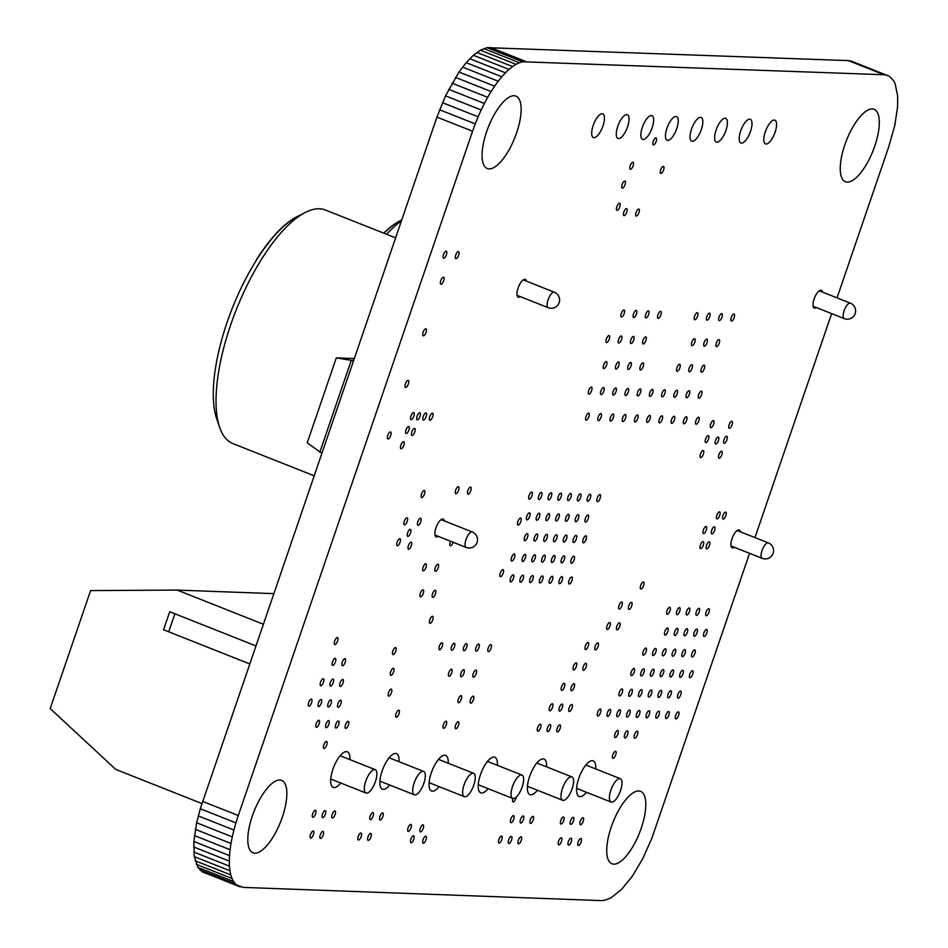 <?xml version="1.0" encoding="UTF-8"?>
<svg xmlns="http://www.w3.org/2000/svg" width="948" height="948" viewBox="0 0 948 948"><rect width="100%" height="100%" fill="white"/><g stroke="black" fill="none" stroke-linecap="round" stroke-linejoin="round"><path stroke-width="1.42" d="M749.56 553.348L651.869 838.233L642.756 858.663L632.482 875.976L621.698 889.307L611.069 897.803L604.397 900.351L601.257 900.6L243.091 887.387L204.567 872.788L201.995 871.639L197.895 867.384L194.316 856.648L193.878 841.48L196.639 822.769L200.277 808.763L436.933 117.114L445.513 95.843L458.986 72.024L466.167 62.651L473.36 55.28L480.399 50.197L487.071 47.649L848.377 60.613L851.28 61.075L889.473 76.361L893.573 80.616L895.113 83.649L897.661 95.961L897.602 106.52L894.841 125.231L888.821 146.596L837.037 297.862M240.2 886.925L201.995 871.639M237.64 885.764L235.412 883.951L199.779 869.814M235.412 883.951L233.528 881.51L197.895 867.384M233.528 881.51L231.987 878.476L196.355 864.351M231.987 878.476L230.802 874.885L195.158 860.76M230.802 874.885L229.949 870.774L194.316 856.648M229.949 870.774L229.452 866.164L193.819 852.039M229.452 866.164L229.298 861.104L193.665 846.967M229.298 861.104L229.511 855.606L193.878 841.48M229.511 855.606L230.068 849.716L194.435 835.591M230.068 849.716L230.992 843.471L195.359 829.346M230.992 843.471L232.272 836.894L196.639 822.769M232.272 836.894L233.907 830.021L198.274 815.896M233.907 830.021L235.91 822.888L200.277 808.763M235.91 822.888L238.292 815.529L202.647 801.404M831.645 313.61L754.952 537.587M238.292 815.529L472.566 131.239L436.933 117.114M472.566 131.239L475.232 123.892L439.599 109.767M475.232 123.892L478.1 116.794L442.467 102.668M478.1 116.794L481.146 109.968L445.513 95.843M481.146 109.968L484.345 103.462L448.712 89.337M484.345 103.462L487.675 97.312L452.042 83.187M487.675 97.312L491.111 91.529L455.478 77.404M491.111 91.529L494.631 86.161L458.986 72.024M494.631 86.161L498.198 81.232L462.565 67.107M498.198 81.232L501.8 76.776L466.167 62.651M501.8 76.776L505.403 72.818L469.77 58.693M505.403 72.818L508.993 69.405L473.36 55.28M508.993 69.405L512.548 66.561L476.915 52.436M512.548 66.561L516.032 64.322L480.399 50.197M516.032 64.322L519.421 62.722L483.788 48.585M519.421 62.722L522.704 61.774L487.071 47.649M522.704 61.774L884.01 74.738L848.377 60.613M884.01 74.738L886.913 75.212M525.844 61.525L490.211 47.4M548.477 496.278A3.768 1.386 -68.4 0 1 551.309 492.818A3.768 1.386 -68.4 0 1 551.38 496.385A3.768 1.386 -68.4 0 1 548.537 499.833A3.768 1.386 -68.4 0 1 548.477 496.278M529.067 495.579A3.768 1.386 -68.4 0 1 531.911 492.131A3.768 1.386 -68.4 0 1 531.97 495.686A3.768 1.386 -68.4 0 1 529.138 499.134A3.768 1.386 -68.4 0 1 529.067 495.579M467.874 490.59A3.768 1.386 -68.4 0 1 470.706 487.142A3.768 1.386 -68.4 0 1 470.777 490.697A3.768 1.386 -68.4 0 1 467.933 494.145A3.768 1.386 -68.4 0 1 467.874 490.59M405.993 430.001A3.768 1.386 -68.4 0 1 408.825 426.553A3.768 1.386 -68.4 0 1 408.896 430.108A3.768 1.386 -68.4 0 1 406.052 433.556A3.768 1.386 -68.4 0 1 405.993 430.001M421.552 493.944A3.768 1.386 -68.4 0 1 424.396 490.495A3.768 1.386 -68.4 0 1 424.455 494.05A3.768 1.386 -68.4 0 1 421.611 497.499A3.768 1.386 -68.4 0 1 421.552 493.944M526.78 516.328A3.768 1.386 -68.4 0 1 529.624 512.88A3.768 1.386 -68.4 0 1 529.683 516.435A3.768 1.386 -68.4 0 1 526.851 519.883A3.768 1.386 -68.4 0 1 526.78 516.328M420.331 593.294A3.768 1.386 -68.4 0 1 423.175 589.846A3.768 1.386 -68.4 0 1 423.235 593.401A3.768 1.386 -68.4 0 1 420.402 596.849A3.768 1.386 -68.4 0 1 420.331 593.294M438.213 536.355A9.575 3.508 -68.4 0 1 436.139 536.888A9.575 3.508 -68.4 0 1 435.973 527.846A9.575 3.508 -68.4 0 1 443.19 519.089A9.575 3.508 -68.4 0 1 444.339 520.89M404.334 521.234A3.768 1.386 -68.4 0 1 407.166 517.786A3.768 1.386 -68.4 0 1 407.237 521.341A3.768 1.386 -68.4 0 1 404.393 524.789A3.768 1.386 -68.4 0 1 404.334 521.234M397.153 542.209A3.768 1.386 -68.4 0 1 399.985 538.76A3.768 1.386 -68.4 0 1 400.056 542.315A3.768 1.386 -68.4 0 1 397.212 545.764A3.768 1.386 -68.4 0 1 397.153 542.209M534.364 537.469A3.768 1.386 -68.4 0 1 537.208 534.02A3.768 1.386 -68.4 0 1 537.267 537.575A3.768 1.386 -68.4 0 1 534.435 541.024A3.768 1.386 -68.4 0 1 534.364 537.469M524.611 537.113A3.768 1.386 -68.4 0 1 527.455 533.665A3.768 1.386 -68.4 0 1 527.515 537.22A3.768 1.386 -68.4 0 1 524.671 540.668A3.768 1.386 -68.4 0 1 524.611 537.113M429.835 619.755A3.768 1.386 -68.4 0 1 432.667 616.307A3.768 1.386 -68.4 0 1 432.738 619.862A3.768 1.386 -68.4 0 1 429.894 623.322A3.768 1.386 -68.4 0 1 429.835 619.755M546.297 517.051A3.768 1.386 -68.4 0 1 549.141 513.603A3.768 1.386 -68.4 0 1 549.2 517.158A3.768 1.386 -68.4 0 1 546.368 520.606A3.768 1.386 -68.4 0 1 546.297 517.051M674.632 631.866A3.768 1.386 -68.4 0 1 677.476 628.417A3.768 1.386 -68.4 0 1 677.536 631.972A3.768 1.386 -68.4 0 1 674.703 635.421A3.768 1.386 -68.4 0 1 674.632 631.866M676.813 611.093A3.768 1.386 -68.4 0 1 679.645 607.644A3.768 1.386 -68.4 0 1 679.716 611.199A3.768 1.386 -68.4 0 1 676.872 614.648A3.768 1.386 -68.4 0 1 676.813 611.093M664.88 631.51A3.768 1.386 -68.4 0 1 667.724 628.062A3.768 1.386 -68.4 0 1 667.783 631.617A3.768 1.386 -68.4 0 1 664.939 635.065A3.768 1.386 -68.4 0 1 664.88 631.51M607.075 625.905A3.768 1.386 -68.4 0 1 609.92 622.457A3.768 1.386 -68.4 0 1 609.979 626.012A3.768 1.386 -68.4 0 1 607.147 629.46A3.768 1.386 -68.4 0 1 607.075 625.905M616.84 626.261A3.768 1.386 -68.4 0 1 619.672 622.812A3.768 1.386 -68.4 0 1 619.743 626.367A3.768 1.386 -68.4 0 1 616.899 629.827A3.768 1.386 -68.4 0 1 616.84 626.261M711.675 530.299A3.768 1.386 -68.4 0 1 714.519 526.851A3.768 1.386 -68.4 0 1 714.591 530.406A3.768 1.386 -68.4 0 1 711.747 533.854A3.768 1.386 -68.4 0 1 711.675 530.299M640.694 585.426A3.768 1.386 -68.4 0 1 643.538 581.977A3.768 1.386 -68.4 0 1 643.609 585.532A3.768 1.386 -68.4 0 1 640.765 588.981A3.768 1.386 -68.4 0 1 640.694 585.426M716.807 515.321A3.768 1.386 -68.4 0 1 719.65 511.873A3.768 1.386 -68.4 0 1 719.71 515.428A3.768 1.386 -68.4 0 1 716.878 518.876A3.768 1.386 -68.4 0 1 716.807 515.321M567.982 496.989A3.768 1.386 -68.4 0 1 570.826 493.541A3.768 1.386 -68.4 0 1 570.897 497.096A3.768 1.386 -68.4 0 1 568.053 500.544A3.768 1.386 -68.4 0 1 567.982 496.989M553.881 538.191A3.768 1.386 -68.4 0 1 556.725 534.743A3.768 1.386 -68.4 0 1 556.784 538.298A3.768 1.386 -68.4 0 1 553.952 541.746A3.768 1.386 -68.4 0 1 553.881 538.191M563.645 538.547A3.768 1.386 -68.4 0 1 566.477 535.099A3.768 1.386 -68.4 0 1 566.549 538.654A3.768 1.386 -68.4 0 1 563.705 542.102A3.768 1.386 -68.4 0 1 563.645 538.547M565.814 517.774A3.768 1.386 -68.4 0 1 568.658 514.326A3.768 1.386 -68.4 0 1 568.717 517.881A3.768 1.386 -68.4 0 1 565.873 521.329A3.768 1.386 -68.4 0 1 565.814 517.774M575.566 518.129A3.768 1.386 -68.4 0 1 578.41 514.681A3.768 1.386 -68.4 0 1 578.481 518.236A3.768 1.386 -68.4 0 1 575.637 521.684A3.768 1.386 -68.4 0 1 575.566 518.129M559.296 580.105A3.768 1.386 -68.4 0 1 562.14 576.657A3.768 1.386 -68.4 0 1 562.2 580.212A3.768 1.386 -68.4 0 1 559.356 583.66A3.768 1.386 -68.4 0 1 559.296 580.105M551.712 558.965A3.768 1.386 -68.4 0 1 554.556 555.516A3.768 1.386 -68.4 0 1 554.616 559.071A3.768 1.386 -68.4 0 1 551.772 562.519A3.768 1.386 -68.4 0 1 551.712 558.965M561.465 559.332A3.768 1.386 -68.4 0 1 564.309 555.872A3.768 1.386 -68.4 0 1 564.368 559.439A3.768 1.386 -68.4 0 1 561.536 562.887A3.768 1.386 -68.4 0 1 561.465 559.332M597.264 498.067A3.768 1.386 -68.4 0 1 600.096 494.619A3.768 1.386 -68.4 0 1 600.167 498.174A3.768 1.386 -68.4 0 1 597.323 501.634A3.768 1.386 -68.4 0 1 597.264 498.067M583.162 539.27A3.768 1.386 -68.4 0 1 585.994 535.821A3.768 1.386 -68.4 0 1 586.065 539.376A3.768 1.386 -68.4 0 1 583.221 542.825A3.768 1.386 -68.4 0 1 583.162 539.27M569.049 580.46A3.768 1.386 -68.4 0 1 571.893 577.012A3.768 1.386 -68.4 0 1 571.952 580.567A3.768 1.386 -68.4 0 1 569.12 584.027A3.768 1.386 -68.4 0 1 569.049 580.46M700.454 454.021A3.768 1.386 -68.4 0 1 703.286 450.573A3.768 1.386 -68.4 0 1 703.357 454.128A3.768 1.386 -68.4 0 1 700.513 457.576A3.768 1.386 -68.4 0 1 700.454 454.021M718.892 454.708A3.768 1.386 -68.4 0 1 721.736 451.248A3.768 1.386 -68.4 0 1 721.795 454.815A3.768 1.386 -68.4 0 1 718.951 458.263A3.768 1.386 -68.4 0 1 718.892 454.708M705.585 439.043A3.768 1.386 -68.4 0 1 708.417 435.594A3.768 1.386 -68.4 0 1 708.488 439.149A3.768 1.386 -68.4 0 1 705.644 442.598A3.768 1.386 -68.4 0 1 705.585 439.043M715.55 440.488A3.768 1.386 -68.4 0 1 718.383 437.04A3.768 1.386 -68.4 0 1 718.454 440.595A3.768 1.386 -68.4 0 1 715.61 444.043A3.768 1.386 -68.4 0 1 715.55 440.488M530.027 579.027A3.768 1.386 -68.4 0 1 532.859 575.578A3.768 1.386 -68.4 0 1 532.93 579.133A3.768 1.386 -68.4 0 1 530.086 582.582A3.768 1.386 -68.4 0 1 530.027 579.027M558.23 496.634A3.768 1.386 -68.4 0 1 561.074 493.185A3.768 1.386 -68.4 0 1 561.133 496.74A3.768 1.386 -68.4 0 1 558.289 500.189A3.768 1.386 -68.4 0 1 558.23 496.634M318.398 702.978A3.768 1.386 -68.4 0 1 321.242 699.529A3.768 1.386 -68.4 0 1 321.301 703.084A3.768 1.386 -68.4 0 1 318.457 706.544A3.768 1.386 -68.4 0 1 318.398 702.978M330.331 682.56A3.768 1.386 -68.4 0 1 333.175 679.112A3.768 1.386 -68.4 0 1 333.234 682.667A3.768 1.386 -68.4 0 1 330.39 686.115A3.768 1.386 -68.4 0 1 330.331 682.56M328.162 703.345A3.768 1.386 -68.4 0 1 330.994 699.897A3.768 1.386 -68.4 0 1 331.065 703.452A3.768 1.386 -68.4 0 1 328.221 706.9A3.768 1.386 -68.4 0 1 328.162 703.345M340.083 682.927A3.768 1.386 -68.4 0 1 342.927 679.479A3.768 1.386 -68.4 0 1 342.986 683.034A3.768 1.386 -68.4 0 1 340.154 686.482A3.768 1.386 -68.4 0 1 340.083 682.927M337.915 703.7A3.768 1.386 -68.4 0 1 340.759 700.252A3.768 1.386 -68.4 0 1 340.818 703.807A3.768 1.386 -68.4 0 1 337.974 707.255A3.768 1.386 -68.4 0 1 337.915 703.7M388.514 692.561A3.768 1.386 -68.4 0 1 391.358 689.113A3.768 1.386 -68.4 0 1 391.417 692.668A3.768 1.386 -68.4 0 1 388.573 696.116A3.768 1.386 -68.4 0 1 388.514 692.561M458.322 699.15A3.768 1.386 -68.4 0 1 461.155 695.702A3.768 1.386 -68.4 0 1 461.226 699.257A3.768 1.386 -68.4 0 1 458.382 702.705A3.768 1.386 -68.4 0 1 458.322 699.15M470.528 699.6A3.768 1.386 -68.4 0 1 473.372 696.152A3.768 1.386 -68.4 0 1 473.431 699.707A3.768 1.386 -68.4 0 1 470.599 703.155A3.768 1.386 -68.4 0 1 470.528 699.6M638.845 693.118A3.768 1.386 -68.4 0 1 641.678 689.67A3.768 1.386 -68.4 0 1 641.749 693.225A3.768 1.386 -68.4 0 1 638.905 696.673A3.768 1.386 -68.4 0 1 638.845 693.118M629.081 692.763A3.768 1.386 -68.4 0 1 631.925 689.315A3.768 1.386 -68.4 0 1 631.984 692.87A3.768 1.386 -68.4 0 1 629.152 696.318A3.768 1.386 -68.4 0 1 629.081 692.763M619.328 692.407A3.768 1.386 -68.4 0 1 622.172 688.959A3.768 1.386 -68.4 0 1 622.232 692.514A3.768 1.386 -68.4 0 1 619.388 695.962A3.768 1.386 -68.4 0 1 619.328 692.407M561.524 686.802A3.768 1.386 -68.4 0 1 564.368 683.354A3.768 1.386 -68.4 0 1 564.427 686.909A3.768 1.386 -68.4 0 1 561.595 690.357A3.768 1.386 -68.4 0 1 561.524 686.802M571.288 687.158A3.768 1.386 -68.4 0 1 574.133 683.709A3.768 1.386 -68.4 0 1 574.192 687.264A3.768 1.386 -68.4 0 1 571.348 690.713A3.768 1.386 -68.4 0 1 571.288 687.158M549.591 707.22A3.768 1.386 -68.4 0 1 552.435 703.772A3.768 1.386 -68.4 0 1 552.506 707.327A3.768 1.386 -68.4 0 1 549.662 710.775A3.768 1.386 -68.4 0 1 549.591 707.22M559.356 707.575A3.768 1.386 -68.4 0 1 562.2 704.127A3.768 1.386 -68.4 0 1 562.259 707.682A3.768 1.386 -68.4 0 1 559.415 711.13A3.768 1.386 -68.4 0 1 559.356 707.575M569.108 707.943A3.768 1.386 -68.4 0 1 571.952 704.494A3.768 1.386 -68.4 0 1 572.011 708.049A3.768 1.386 -68.4 0 1 569.179 711.498A3.768 1.386 -68.4 0 1 569.108 707.943M626.912 713.536A3.768 1.386 -68.4 0 1 629.756 710.088A3.768 1.386 -68.4 0 1 629.816 713.643A3.768 1.386 -68.4 0 1 626.972 717.103A3.768 1.386 -68.4 0 1 626.912 713.536M617.148 713.18A3.768 1.386 -68.4 0 1 619.992 709.732A3.768 1.386 -68.4 0 1 620.063 713.287A3.768 1.386 -68.4 0 1 617.219 716.735A3.768 1.386 -68.4 0 1 617.148 713.18M607.395 712.825A3.768 1.386 -68.4 0 1 610.239 709.377A3.768 1.386 -68.4 0 1 610.299 712.932A3.768 1.386 -68.4 0 1 607.455 716.38A3.768 1.386 -68.4 0 1 607.395 712.825M597.643 712.458A3.768 1.386 -68.4 0 1 600.475 709.009A3.768 1.386 -68.4 0 1 600.546 712.564A3.768 1.386 -68.4 0 1 597.702 716.013A3.768 1.386 -68.4 0 1 597.643 712.458M643.194 651.56A3.768 1.386 -68.4 0 1 646.026 648.112A3.768 1.386 -68.4 0 1 646.098 651.679A3.768 1.386 -68.4 0 1 643.254 655.127A3.768 1.386 -68.4 0 1 643.194 651.56M631.261 671.99A3.768 1.386 -68.4 0 1 634.094 668.53A3.768 1.386 -68.4 0 1 634.165 672.096A3.768 1.386 -68.4 0 1 631.321 675.545A3.768 1.386 -68.4 0 1 631.261 671.99M573.457 666.385A3.768 1.386 -68.4 0 1 576.301 662.936A3.768 1.386 -68.4 0 1 576.36 666.491A3.768 1.386 -68.4 0 1 573.528 669.94A3.768 1.386 -68.4 0 1 573.457 666.385M583.221 666.74A3.768 1.386 -68.4 0 1 586.054 663.292A3.768 1.386 -68.4 0 1 586.125 666.847A3.768 1.386 -68.4 0 1 583.281 670.295A3.768 1.386 -68.4 0 1 583.221 666.74M595.143 646.323A3.768 1.386 -68.4 0 1 597.987 642.874A3.768 1.386 -68.4 0 1 598.058 646.429A3.768 1.386 -68.4 0 1 595.214 649.878A3.768 1.386 -68.4 0 1 595.143 646.323M585.39 645.967A3.768 1.386 -68.4 0 1 588.234 642.519A3.768 1.386 -68.4 0 1 588.293 646.074A3.768 1.386 -68.4 0 1 585.449 649.522A3.768 1.386 -68.4 0 1 585.39 645.967M390.683 671.777A3.768 1.386 -68.4 0 1 393.527 668.328A3.768 1.386 -68.4 0 1 393.598 671.883A3.768 1.386 -68.4 0 1 390.754 675.343A3.768 1.386 -68.4 0 1 390.683 671.777M448.819 672.689A3.768 1.386 -68.4 0 1 451.663 669.241A3.768 1.386 -68.4 0 1 451.722 672.796A3.768 1.386 -68.4 0 1 448.89 676.244A3.768 1.386 -68.4 0 1 448.819 672.689M488.196 648.029A3.768 1.386 -68.4 0 1 491.028 644.581A3.768 1.386 -68.4 0 1 491.1 648.136A3.768 1.386 -68.4 0 1 488.256 651.584A3.768 1.386 -68.4 0 1 488.196 648.029M475.979 647.579A3.768 1.386 -68.4 0 1 478.811 644.13A3.768 1.386 -68.4 0 1 478.882 647.685A3.768 1.386 -68.4 0 1 476.038 651.134A3.768 1.386 -68.4 0 1 475.979 647.579M463.762 647.129A3.768 1.386 -68.4 0 1 466.606 643.68A3.768 1.386 -68.4 0 1 466.665 647.235A3.768 1.386 -68.4 0 1 463.821 650.684A3.768 1.386 -68.4 0 1 463.762 647.129M439.327 646.228A3.768 1.386 -68.4 0 1 442.171 642.78A3.768 1.386 -68.4 0 1 442.23 646.335A3.768 1.386 -68.4 0 1 439.386 649.783A3.768 1.386 -68.4 0 1 439.327 646.228M451.544 646.678A3.768 1.386 -68.4 0 1 454.388 643.23A3.768 1.386 -68.4 0 1 454.448 646.785A3.768 1.386 -68.4 0 1 451.604 650.233A3.768 1.386 -68.4 0 1 451.544 646.678M461.036 673.139A3.768 1.386 -68.4 0 1 463.88 669.691A3.768 1.386 -68.4 0 1 463.939 673.246A3.768 1.386 -68.4 0 1 461.095 676.694A3.768 1.386 -68.4 0 1 461.036 673.139M473.253 673.59A3.768 1.386 -68.4 0 1 476.097 670.141A3.768 1.386 -68.4 0 1 476.157 673.696A3.768 1.386 -68.4 0 1 473.313 677.145A3.768 1.386 -68.4 0 1 473.253 673.59M392.863 651.003A3.768 1.386 -68.4 0 1 395.707 647.555A3.768 1.386 -68.4 0 1 395.766 651.11A3.768 1.386 -68.4 0 1 392.922 654.558A3.768 1.386 -68.4 0 1 392.863 651.003M641.014 672.345A3.768 1.386 -68.4 0 1 643.858 668.897A3.768 1.386 -68.4 0 1 643.917 672.452A3.768 1.386 -68.4 0 1 641.085 675.9A3.768 1.386 -68.4 0 1 641.014 672.345M342.264 662.142A3.768 1.386 -68.4 0 1 345.108 658.694A3.768 1.386 -68.4 0 1 345.167 662.249A3.768 1.386 -68.4 0 1 342.323 665.697A3.768 1.386 -68.4 0 1 342.264 662.142M652.947 651.928A3.768 1.386 -68.4 0 1 655.791 648.479A3.768 1.386 -68.4 0 1 655.85 652.034A3.768 1.386 -68.4 0 1 653.006 655.483A3.768 1.386 -68.4 0 1 652.947 651.928M332.499 661.787A3.768 1.386 -68.4 0 1 335.343 658.339A3.768 1.386 -68.4 0 1 335.402 661.894A3.768 1.386 -68.4 0 1 332.57 665.342A3.768 1.386 -68.4 0 1 332.499 661.787M646.429 714.259A3.768 1.386 -68.4 0 1 649.261 710.81A3.768 1.386 -68.4 0 1 649.333 714.365A3.768 1.386 -68.4 0 1 646.489 717.814A3.768 1.386 -68.4 0 1 646.429 714.259M648.598 693.486A3.768 1.386 -68.4 0 1 651.442 690.037A3.768 1.386 -68.4 0 1 651.501 693.592A3.768 1.386 -68.4 0 1 648.669 697.041A3.768 1.386 -68.4 0 1 648.598 693.486M662.699 652.283A3.768 1.386 -68.4 0 1 665.543 648.835A3.768 1.386 -68.4 0 1 665.615 652.39A3.768 1.386 -68.4 0 1 662.77 655.838A3.768 1.386 -68.4 0 1 662.699 652.283M660.531 673.068A3.768 1.386 -68.4 0 1 663.375 669.62A3.768 1.386 -68.4 0 1 663.434 673.175A3.768 1.386 -68.4 0 1 660.59 676.623A3.768 1.386 -68.4 0 1 660.531 673.068M650.778 672.701A3.768 1.386 -68.4 0 1 653.61 669.252A3.768 1.386 -68.4 0 1 653.682 672.807A3.768 1.386 -68.4 0 1 650.838 676.256A3.768 1.386 -68.4 0 1 650.778 672.701M636.665 713.903A3.768 1.386 -68.4 0 1 639.509 710.455A3.768 1.386 -68.4 0 1 639.568 714.01A3.768 1.386 -68.4 0 1 636.736 717.458A3.768 1.386 -68.4 0 1 636.665 713.903M320.566 682.205A3.768 1.386 -68.4 0 1 323.41 678.756A3.768 1.386 -68.4 0 1 323.481 682.311A3.768 1.386 -68.4 0 1 320.637 685.76A3.768 1.386 -68.4 0 1 320.566 682.205M334.68 641.002A3.768 1.386 -68.4 0 1 337.512 637.554A3.768 1.386 -68.4 0 1 337.583 641.121A3.768 1.386 -68.4 0 1 334.739 644.569A3.768 1.386 -68.4 0 1 334.68 641.002M308.645 702.622A3.768 1.386 -68.4 0 1 311.477 699.174A3.768 1.386 -68.4 0 1 311.548 702.729A3.768 1.386 -68.4 0 1 308.704 706.177A3.768 1.386 -68.4 0 1 308.645 702.622M440.773 280.679A3.768 1.386 -68.4 0 1 443.617 277.231A3.768 1.386 -68.4 0 1 443.676 280.786A3.768 1.386 -68.4 0 1 440.832 284.234A3.768 1.386 -68.4 0 1 440.773 280.679M405.46 383.833A3.768 1.386 -68.4 0 1 408.292 380.385A3.768 1.386 -68.4 0 1 408.363 383.94A3.768 1.386 -68.4 0 1 405.519 387.388A3.768 1.386 -68.4 0 1 405.46 383.833M520.286 296.617A9.575 3.508 -68.4 0 1 518.212 297.151A9.575 3.508 -68.4 0 1 518.058 288.109A9.575 3.508 -68.4 0 1 525.263 279.352A9.575 3.508 -68.4 0 1 526.424 281.165M429.752 416.646A3.768 1.386 -68.4 0 1 432.596 413.198A3.768 1.386 -68.4 0 1 432.655 416.753A3.768 1.386 -68.4 0 1 429.811 420.201A3.768 1.386 -68.4 0 1 429.752 416.646M417.084 416.255A3.768 1.386 -68.4 0 1 419.928 412.807A3.768 1.386 -68.4 0 1 419.988 416.373A3.768 1.386 -68.4 0 1 417.156 419.822A3.768 1.386 -68.4 0 1 417.084 416.255M695.927 420.663A3.768 1.386 -68.4 0 1 698.771 417.215A3.768 1.386 -68.4 0 1 698.83 420.77A3.768 1.386 -68.4 0 1 695.998 424.218A3.768 1.386 -68.4 0 1 695.927 420.663M701.366 368.63A3.768 1.386 -68.4 0 1 704.21 365.181A3.768 1.386 -68.4 0 1 704.281 368.736A3.768 1.386 -68.4 0 1 701.437 372.185A3.768 1.386 -68.4 0 1 701.366 368.63M686.435 394.19A3.768 1.386 -68.4 0 1 689.279 390.742A3.768 1.386 -68.4 0 1 689.338 394.309A3.768 1.386 -68.4 0 1 686.494 397.757A3.768 1.386 -68.4 0 1 686.435 394.19M716.309 343.069A3.768 1.386 -68.4 0 1 719.153 339.621A3.768 1.386 -68.4 0 1 719.212 343.176A3.768 1.386 -68.4 0 1 716.368 346.624A3.768 1.386 -68.4 0 1 716.309 343.069M689.16 368.18A3.768 1.386 -68.4 0 1 691.993 364.731A3.768 1.386 -68.4 0 1 692.064 368.286A3.768 1.386 -68.4 0 1 689.22 371.735A3.768 1.386 -68.4 0 1 689.16 368.18M643.005 340.368A3.768 1.386 -68.4 0 1 645.849 336.919A3.768 1.386 -68.4 0 1 645.92 340.474A3.768 1.386 -68.4 0 1 643.076 343.923A3.768 1.386 -68.4 0 1 643.005 340.368M640.291 366.378A3.768 1.386 -68.4 0 1 643.135 362.93A3.768 1.386 -68.4 0 1 643.194 366.485A3.768 1.386 -68.4 0 1 640.35 369.933A3.768 1.386 -68.4 0 1 640.291 366.378M622.635 417.961A3.768 1.386 -68.4 0 1 625.467 414.513A3.768 1.386 -68.4 0 1 625.538 418.068A3.768 1.386 -68.4 0 1 622.694 421.516A3.768 1.386 -68.4 0 1 622.635 417.961M598.2 417.061A3.768 1.386 -68.4 0 1 601.044 413.601A3.768 1.386 -68.4 0 1 601.103 417.167A3.768 1.386 -68.4 0 1 598.259 420.616A3.768 1.386 -68.4 0 1 598.2 417.061M613.131 391.488A3.768 1.386 -68.4 0 1 615.975 388.04A3.768 1.386 -68.4 0 1 616.034 391.595A3.768 1.386 -68.4 0 1 613.202 395.043A3.768 1.386 -68.4 0 1 613.131 391.488M694.6 316.158A3.768 1.386 -68.4 0 1 697.444 312.71A3.768 1.386 -68.4 0 1 697.503 316.265A3.768 1.386 -68.4 0 1 694.659 319.713A3.768 1.386 -68.4 0 1 694.6 316.158M719.034 317.059A3.768 1.386 -68.4 0 1 721.866 313.61A3.768 1.386 -68.4 0 1 721.938 317.165A3.768 1.386 -68.4 0 1 719.094 320.614A3.768 1.386 -68.4 0 1 719.034 317.059M606.365 339.017A3.768 1.386 -68.4 0 1 609.197 335.568A3.768 1.386 -68.4 0 1 609.268 339.123A3.768 1.386 -68.4 0 1 606.424 342.572A3.768 1.386 -68.4 0 1 606.365 339.017M600.913 391.038A3.768 1.386 -68.4 0 1 603.758 387.59A3.768 1.386 -68.4 0 1 603.829 391.145A3.768 1.386 -68.4 0 1 600.985 394.593A3.768 1.386 -68.4 0 1 600.913 391.038M588.708 390.588A3.768 1.386 -68.4 0 1 591.54 387.139A3.768 1.386 -68.4 0 1 591.611 390.695A3.768 1.386 -68.4 0 1 588.767 394.143A3.768 1.386 -68.4 0 1 588.708 390.588M710.704 424.052A3.768 1.386 -68.4 0 1 713.548 420.604A3.768 1.386 -68.4 0 1 713.619 424.159A3.768 1.386 -68.4 0 1 710.775 427.607A3.768 1.386 -68.4 0 1 710.704 424.052M580.294 821.193A3.768 1.386 -68.4 0 1 583.139 817.745A3.768 1.386 -68.4 0 1 583.198 821.3A3.768 1.386 -68.4 0 1 580.366 824.748A3.768 1.386 -68.4 0 1 580.294 821.193M570.542 820.826A3.768 1.386 -68.4 0 1 573.386 817.377A3.768 1.386 -68.4 0 1 573.445 820.944A3.768 1.386 -68.4 0 1 570.601 824.393A3.768 1.386 -68.4 0 1 570.542 820.826M560.778 820.47A3.768 1.386 -68.4 0 1 563.622 817.022A3.768 1.386 -68.4 0 1 563.681 820.577A3.768 1.386 -68.4 0 1 560.849 824.025A3.768 1.386 -68.4 0 1 560.778 820.47M516.222 797.114A3.768 1.386 -68.4 0 1 515.866 798.429A3.768 1.386 -68.4 0 1 513.034 801.878A3.768 1.386 -68.4 0 1 512.915 798.489M510.794 819.108A3.768 1.386 -68.4 0 1 513.638 815.659A3.768 1.386 -68.4 0 1 513.697 819.214A3.768 1.386 -68.4 0 1 510.854 822.663A3.768 1.386 -68.4 0 1 510.794 819.108M520.547 819.463A3.768 1.386 -68.4 0 1 523.391 816.015A3.768 1.386 -68.4 0 1 523.45 819.57A3.768 1.386 -68.4 0 1 520.618 823.018A3.768 1.386 -68.4 0 1 520.547 819.463M530.311 819.819A3.768 1.386 -68.4 0 1 533.143 816.37A3.768 1.386 -68.4 0 1 533.214 819.925A3.768 1.386 -68.4 0 1 530.37 823.374A3.768 1.386 -68.4 0 1 530.311 819.819M537.445 790.265A19.138 7.015 -68.4 0 1 529.92 794.637A19.138 7.015 -68.4 0 1 529.6 776.578A19.138 7.015 -68.4 0 1 544.034 759.052A19.138 7.015 -68.4 0 1 546.546 766.849M586.445 792.291A19.138 7.015 -68.4 0 1 579.098 796.462A19.138 7.015 -68.4 0 1 578.778 778.391A19.138 7.015 -68.4 0 1 593.211 760.865A19.138 7.015 -68.4 0 1 595.7 768.935M557.187 728.36A3.768 1.386 -68.4 0 1 560.019 724.912A3.768 1.386 -68.4 0 1 560.09 728.467A3.768 1.386 -68.4 0 1 557.246 731.915A3.768 1.386 -68.4 0 1 557.187 728.36M547.423 727.993A3.768 1.386 -68.4 0 1 550.267 724.545A3.768 1.386 -68.4 0 1 550.326 728.1A3.768 1.386 -68.4 0 1 547.482 731.548A3.768 1.386 -68.4 0 1 547.423 727.993M537.67 727.637A3.768 1.386 -68.4 0 1 540.502 724.189A3.768 1.386 -68.4 0 1 540.573 727.744A3.768 1.386 -68.4 0 1 537.729 731.192A3.768 1.386 -68.4 0 1 537.67 727.637M455.597 725.173A3.768 1.386 -68.4 0 1 458.441 721.712A3.768 1.386 -68.4 0 1 458.5 725.279A3.768 1.386 -68.4 0 1 455.656 728.728A3.768 1.386 -68.4 0 1 455.597 725.173M439.09 786.639A19.138 7.015 -68.4 0 1 431.577 791.011A19.138 7.015 -68.4 0 1 431.257 772.952A19.138 7.015 -68.4 0 1 445.679 755.426A19.138 7.015 -68.4 0 1 448.191 763.223M488.101 788.665A19.138 7.015 -68.4 0 1 480.743 792.824A19.138 7.015 -68.4 0 1 480.423 774.765A19.138 7.015 -68.4 0 1 494.856 757.239A19.138 7.015 -68.4 0 1 497.356 765.309M396.098 713.702A3.768 1.386 -68.4 0 1 398.942 710.253A3.768 1.386 -68.4 0 1 399.001 713.808A3.768 1.386 -68.4 0 1 396.157 717.257A3.768 1.386 -68.4 0 1 396.098 713.702M379.947 816.406A3.768 1.386 -68.4 0 1 382.791 812.957A3.768 1.386 -68.4 0 1 382.85 816.512A3.768 1.386 -68.4 0 1 380.018 819.961A3.768 1.386 -68.4 0 1 379.947 816.406M370.194 816.038A3.768 1.386 -68.4 0 1 373.038 812.59A3.768 1.386 -68.4 0 1 373.097 816.145A3.768 1.386 -68.4 0 1 370.253 819.605A3.768 1.386 -68.4 0 1 370.194 816.038M389.746 785.039A19.138 7.015 -68.4 0 1 382.399 789.198A19.138 7.015 -68.4 0 1 382.08 771.139A19.138 7.015 -68.4 0 1 396.501 753.613A19.138 7.015 -68.4 0 1 399.001 761.682M443.38 724.722A3.768 1.386 -68.4 0 1 446.224 721.262A3.768 1.386 -68.4 0 1 446.283 724.829A3.768 1.386 -68.4 0 1 443.439 728.277A3.768 1.386 -68.4 0 1 443.38 724.722M634.496 734.676A3.768 1.386 -68.4 0 1 637.34 731.228A3.768 1.386 -68.4 0 1 637.4 734.783A3.768 1.386 -68.4 0 1 634.556 738.231A3.768 1.386 -68.4 0 1 634.496 734.676M624.732 734.321A3.768 1.386 -68.4 0 1 627.576 730.872A3.768 1.386 -68.4 0 1 627.647 734.427A3.768 1.386 -68.4 0 1 624.803 737.876A3.768 1.386 -68.4 0 1 624.732 734.321M612.811 754.738A3.768 1.386 -68.4 0 1 615.643 751.29A3.768 1.386 -68.4 0 1 615.714 754.845A3.768 1.386 -68.4 0 1 612.87 758.293A3.768 1.386 -68.4 0 1 612.811 754.738M614.979 733.953A3.768 1.386 -68.4 0 1 617.823 730.505A3.768 1.386 -68.4 0 1 617.883 734.06A3.768 1.386 -68.4 0 1 615.039 737.52A3.768 1.386 -68.4 0 1 614.979 733.953M322.45 814.083A3.768 1.386 -68.4 0 1 325.283 810.635A3.768 1.386 -68.4 0 1 325.354 814.19A3.768 1.386 -68.4 0 1 322.51 817.638A3.768 1.386 -68.4 0 1 322.45 814.083M332.203 814.439A3.768 1.386 -68.4 0 1 335.047 810.99A3.768 1.386 -68.4 0 1 335.106 814.545A3.768 1.386 -68.4 0 1 332.262 817.994A3.768 1.386 -68.4 0 1 332.203 814.439M340.735 783.012A19.138 7.015 -68.4 0 1 333.222 787.385A19.138 7.015 -68.4 0 1 332.902 769.326A19.138 7.015 -68.4 0 1 347.335 751.8A19.138 7.015 -68.4 0 1 349.848 759.597M325.982 724.118A3.768 1.386 -68.4 0 1 328.826 720.67A3.768 1.386 -68.4 0 1 328.885 724.225A3.768 1.386 -68.4 0 1 326.041 727.673A3.768 1.386 -68.4 0 1 325.982 724.118M335.746 724.485A3.768 1.386 -68.4 0 1 338.578 721.025A3.768 1.386 -68.4 0 1 338.649 724.592A3.768 1.386 -68.4 0 1 335.805 728.04A3.768 1.386 -68.4 0 1 335.746 724.485M323.813 744.903A3.768 1.386 -68.4 0 1 326.645 741.455A3.768 1.386 -68.4 0 1 326.716 745.01A3.768 1.386 -68.4 0 1 323.872 748.458A3.768 1.386 -68.4 0 1 323.813 744.903M345.499 724.841A3.768 1.386 -68.4 0 1 348.343 721.392A3.768 1.386 -68.4 0 1 348.402 724.947A3.768 1.386 -68.4 0 1 345.558 728.396A3.768 1.386 -68.4 0 1 345.499 724.841M312.686 813.728A3.768 1.386 -68.4 0 1 315.53 810.267A3.768 1.386 -68.4 0 1 315.589 813.834A3.768 1.386 -68.4 0 1 312.757 817.283A3.768 1.386 -68.4 0 1 312.686 813.728M310.517 834.501A3.768 1.386 -68.4 0 1 313.35 831.052A3.768 1.386 -68.4 0 1 313.421 834.607A3.768 1.386 -68.4 0 1 310.577 838.056A3.768 1.386 -68.4 0 1 310.517 834.501M320.27 834.856A3.768 1.386 -68.4 0 1 323.114 831.408A3.768 1.386 -68.4 0 1 323.173 834.963A3.768 1.386 -68.4 0 1 320.341 838.411A3.768 1.386 -68.4 0 1 320.27 834.856M611.259 827.011A38.939 14.267 -68.4 0 1 640.611 791.367A38.939 14.267 -68.4 0 1 641.263 828.125A38.939 14.267 -68.4 0 1 611.91 863.77A38.939 14.267 -68.4 0 1 611.259 827.011M252.322 816.05A38.939 14.267 -68.4 0 1 281.675 780.405A38.939 14.267 -68.4 0 1 282.326 817.152A38.939 14.267 -68.4 0 1 252.974 852.797A38.939 14.267 -68.4 0 1 252.322 816.05M316.229 723.762A3.768 1.386 -68.4 0 1 319.061 720.314A3.768 1.386 -68.4 0 1 319.132 723.869A3.768 1.386 -68.4 0 1 316.288 727.317A3.768 1.386 -68.4 0 1 316.229 723.762M668.115 694.197A3.768 1.386 -68.4 0 1 670.959 690.748A3.768 1.386 -68.4 0 1 671.018 694.315A3.768 1.386 -68.4 0 1 668.174 697.764A3.768 1.386 -68.4 0 1 668.115 694.197M665.946 714.982A3.768 1.386 -68.4 0 1 668.778 711.533A3.768 1.386 -68.4 0 1 668.85 715.088A3.768 1.386 -68.4 0 1 666.006 718.537A3.768 1.386 -68.4 0 1 665.946 714.982M675.699 715.337A3.768 1.386 -68.4 0 1 678.543 711.889A3.768 1.386 -68.4 0 1 678.602 715.444A3.768 1.386 -68.4 0 1 675.758 718.892A3.768 1.386 -68.4 0 1 675.699 715.337M680.048 673.779A3.768 1.386 -68.4 0 1 682.892 670.331A3.768 1.386 -68.4 0 1 682.951 673.886A3.768 1.386 -68.4 0 1 680.107 677.346A3.768 1.386 -68.4 0 1 680.048 673.779M682.216 653.006A3.768 1.386 -68.4 0 1 685.06 649.558A3.768 1.386 -68.4 0 1 685.12 653.113A3.768 1.386 -68.4 0 1 682.287 656.561A3.768 1.386 -68.4 0 1 682.216 653.006M703.914 632.944A3.768 1.386 -68.4 0 1 706.746 629.496A3.768 1.386 -68.4 0 1 706.817 633.051A3.768 1.386 -68.4 0 1 703.973 636.499A3.768 1.386 -68.4 0 1 703.914 632.944M656.182 714.626A3.768 1.386 -68.4 0 1 659.026 711.166A3.768 1.386 -68.4 0 1 659.085 714.733A3.768 1.386 -68.4 0 1 656.253 718.181A3.768 1.386 -68.4 0 1 656.182 714.626M658.362 693.841A3.768 1.386 -68.4 0 1 661.194 690.393A3.768 1.386 -68.4 0 1 661.266 693.948A3.768 1.386 -68.4 0 1 658.422 697.396A3.768 1.386 -68.4 0 1 658.362 693.841M670.283 673.424A3.768 1.386 -68.4 0 1 673.127 669.975A3.768 1.386 -68.4 0 1 673.199 673.53A3.768 1.386 -68.4 0 1 670.355 676.979A3.768 1.386 -68.4 0 1 670.283 673.424M684.397 632.233A3.768 1.386 -68.4 0 1 687.229 628.773A3.768 1.386 -68.4 0 1 687.3 632.34A3.768 1.386 -68.4 0 1 684.456 635.788A3.768 1.386 -68.4 0 1 684.397 632.233M672.464 652.651A3.768 1.386 -68.4 0 1 675.308 649.202A3.768 1.386 -68.4 0 1 675.367 652.757A3.768 1.386 -68.4 0 1 672.523 656.206A3.768 1.386 -68.4 0 1 672.464 652.651M722.957 515.546A3.768 1.386 -68.4 0 1 725.801 512.098A3.768 1.386 -68.4 0 1 725.86 515.653A3.768 1.386 -68.4 0 1 723.016 519.101A3.768 1.386 -68.4 0 1 722.957 515.546M686.565 611.448A3.768 1.386 -68.4 0 1 689.409 608A3.768 1.386 -68.4 0 1 689.469 611.555A3.768 1.386 -68.4 0 1 686.625 615.003A3.768 1.386 -68.4 0 1 686.565 611.448M578.126 841.966A3.768 1.386 -68.4 0 1 580.97 838.518A3.768 1.386 -68.4 0 1 581.029 842.073A3.768 1.386 -68.4 0 1 578.185 845.521A3.768 1.386 -68.4 0 1 578.126 841.966M568.362 841.611A3.768 1.386 -68.4 0 1 571.206 838.162A3.768 1.386 -68.4 0 1 571.265 841.717A3.768 1.386 -68.4 0 1 568.433 845.166A3.768 1.386 -68.4 0 1 568.362 841.611M558.609 841.255A3.768 1.386 -68.4 0 1 561.453 837.795A3.768 1.386 -68.4 0 1 561.512 841.362A3.768 1.386 -68.4 0 1 558.668 844.81A3.768 1.386 -68.4 0 1 558.609 841.255M508.614 839.881A3.768 1.386 -68.4 0 1 511.458 836.432A3.768 1.386 -68.4 0 1 511.529 839.987A3.768 1.386 -68.4 0 1 508.685 843.436A3.768 1.386 -68.4 0 1 508.614 839.881M518.378 840.236A3.768 1.386 -68.4 0 1 521.222 836.788A3.768 1.386 -68.4 0 1 521.282 840.343A3.768 1.386 -68.4 0 1 518.438 843.803A3.768 1.386 -68.4 0 1 518.378 840.236M498.861 839.525A3.768 1.386 -68.4 0 1 501.705 836.077A3.768 1.386 -68.4 0 1 501.765 839.632A3.768 1.386 -68.4 0 1 498.921 843.08A3.768 1.386 -68.4 0 1 498.861 839.525M410.863 839.217A3.768 1.386 -68.4 0 1 413.695 835.769A3.768 1.386 -68.4 0 1 413.766 839.324A3.768 1.386 -68.4 0 1 410.922 842.772A3.768 1.386 -68.4 0 1 410.863 839.217M423.081 839.667A3.768 1.386 -68.4 0 1 425.913 836.219A3.768 1.386 -68.4 0 1 425.984 839.774A3.768 1.386 -68.4 0 1 423.14 843.222A3.768 1.386 -68.4 0 1 423.081 839.667M368.014 836.823A3.768 1.386 -68.4 0 1 370.858 833.375A3.768 1.386 -68.4 0 1 370.929 836.93A3.768 1.386 -68.4 0 1 368.085 840.378A3.768 1.386 -68.4 0 1 368.014 836.823M358.261 836.456A3.768 1.386 -68.4 0 1 361.105 833.008A3.768 1.386 -68.4 0 1 361.164 836.563A3.768 1.386 -68.4 0 1 358.32 840.023A3.768 1.386 -68.4 0 1 358.261 836.456M408.067 827.877A3.768 1.386 -68.4 0 1 410.899 824.416A3.768 1.386 -68.4 0 1 410.97 827.983A3.768 1.386 -68.4 0 1 408.126 831.432A3.768 1.386 -68.4 0 1 408.067 827.877M420.272 828.327A3.768 1.386 -68.4 0 1 423.116 824.867A3.768 1.386 -68.4 0 1 423.187 828.434A3.768 1.386 -68.4 0 1 420.343 831.882A3.768 1.386 -68.4 0 1 420.272 828.327M694.149 632.589A3.768 1.386 -68.4 0 1 696.993 629.14A3.768 1.386 -68.4 0 1 697.053 632.695A3.768 1.386 -68.4 0 1 694.22 636.144A3.768 1.386 -68.4 0 1 694.149 632.589M691.981 653.362A3.768 1.386 -68.4 0 1 694.813 649.913A3.768 1.386 -68.4 0 1 694.884 653.468A3.768 1.386 -68.4 0 1 692.04 656.917A3.768 1.386 -68.4 0 1 691.981 653.362M677.867 694.564A3.768 1.386 -68.4 0 1 680.711 691.116A3.768 1.386 -68.4 0 1 680.783 694.671A3.768 1.386 -68.4 0 1 677.939 698.119A3.768 1.386 -68.4 0 1 677.867 694.564M617.752 126.428A12.762 4.681 -68.4 0 1 627.375 114.744A12.762 4.681 -68.4 0 1 627.588 126.783A12.762 4.681 -68.4 0 1 617.966 138.467A12.762 4.681 -68.4 0 1 617.752 126.428M630.207 165.722A3.768 1.386 -68.4 0 1 633.051 162.274A3.768 1.386 -68.4 0 1 633.11 165.829A3.768 1.386 -68.4 0 1 630.278 169.277A3.768 1.386 -68.4 0 1 630.207 165.722M642.341 127.328A12.762 4.681 -68.4 0 1 651.951 115.644A12.762 4.681 -68.4 0 1 652.177 127.696A12.762 4.681 -68.4 0 1 642.554 139.38A12.762 4.681 -68.4 0 1 642.341 127.328M593.164 125.515A12.762 4.681 -68.4 0 1 602.786 113.831A12.762 4.681 -68.4 0 1 602.999 125.883A12.762 4.681 -68.4 0 1 593.377 137.555A12.762 4.681 -68.4 0 1 593.164 125.515M486.608 131.76A38.939 14.267 -68.4 0 1 515.961 96.115A38.939 14.267 -68.4 0 1 516.613 132.874A38.939 14.267 -68.4 0 1 487.26 168.519A38.939 14.267 -68.4 0 1 486.608 131.76M660.661 169.882A3.768 1.386 -68.4 0 1 663.493 166.433A3.768 1.386 -68.4 0 1 663.564 169.988A3.768 1.386 -68.4 0 1 660.72 173.437A3.768 1.386 -68.4 0 1 660.661 169.882M653.231 141.382A3.768 1.386 -68.4 0 1 656.075 137.934A3.768 1.386 -68.4 0 1 656.135 141.489A3.768 1.386 -68.4 0 1 653.302 144.949A3.768 1.386 -68.4 0 1 653.231 141.382M666.93 128.241A12.762 4.681 -68.4 0 1 676.54 116.557A12.762 4.681 -68.4 0 1 676.765 128.596A12.762 4.681 -68.4 0 1 667.143 140.28A12.762 4.681 -68.4 0 1 666.93 128.241M844.775 144.973A38.939 14.267 -68.4 0 1 874.127 109.328A38.939 14.267 -68.4 0 1 874.779 146.075A38.939 14.267 -68.4 0 1 845.426 181.72A38.939 14.267 -68.4 0 1 844.775 144.973M716.096 130.054A12.762 4.681 -68.4 0 1 725.718 118.37A12.762 4.681 -68.4 0 1 725.931 130.409A12.762 4.681 -68.4 0 1 716.309 142.093A12.762 4.681 -68.4 0 1 716.096 130.054M740.684 130.954A12.762 4.681 -68.4 0 1 750.306 119.27A12.762 4.681 -68.4 0 1 750.52 131.322A12.762 4.681 -68.4 0 1 740.898 143.006A12.762 4.681 -68.4 0 1 740.684 130.954M765.273 131.867A12.762 4.681 -68.4 0 1 774.895 120.183A12.762 4.681 -68.4 0 1 775.109 132.222A12.762 4.681 -68.4 0 1 765.486 143.906A12.762 4.681 -68.4 0 1 765.273 131.867M691.507 129.141A12.762 4.681 -68.4 0 1 701.129 117.457A12.762 4.681 -68.4 0 1 701.342 129.509A12.762 4.681 -68.4 0 1 691.732 141.193A12.762 4.681 -68.4 0 1 691.507 129.141M622.149 184.54A3.768 1.386 -68.4 0 1 624.993 181.092A3.768 1.386 -68.4 0 1 625.052 184.647A3.768 1.386 -68.4 0 1 622.208 188.107A3.768 1.386 -68.4 0 1 622.149 184.54M636.061 212.518A3.768 1.386 -68.4 0 1 638.905 209.07A3.768 1.386 -68.4 0 1 638.964 212.625A3.768 1.386 -68.4 0 1 636.132 216.073A3.768 1.386 -68.4 0 1 636.061 212.518M616.828 206.782A3.768 1.386 -68.4 0 1 619.66 203.322A3.768 1.386 -68.4 0 1 619.731 206.889A3.768 1.386 -68.4 0 1 616.887 210.338A3.768 1.386 -68.4 0 1 616.828 206.782M623.843 212.068A3.768 1.386 -68.4 0 1 626.687 208.619A3.768 1.386 -68.4 0 1 626.746 212.174A3.768 1.386 -68.4 0 1 623.914 215.623A3.768 1.386 -68.4 0 1 623.843 212.068M443.498 254.668A3.768 1.386 -68.4 0 1 446.33 251.22A3.768 1.386 -68.4 0 1 446.401 254.775A3.768 1.386 -68.4 0 1 443.557 258.223A3.768 1.386 -68.4 0 1 443.498 254.668M455.715 255.119A3.768 1.386 -68.4 0 1 458.548 251.67A3.768 1.386 -68.4 0 1 458.619 255.225A3.768 1.386 -68.4 0 1 455.775 258.674A3.768 1.386 -68.4 0 1 455.715 255.119M816.335 307.543A9.575 3.508 -68.4 0 1 814.249 308.064A9.575 3.508 -68.4 0 1 814.095 299.035A9.575 3.508 -68.4 0 1 821.312 290.266A9.575 3.508 -68.4 0 1 822.461 292.079M706.082 612.171A3.768 1.386 -68.4 0 1 708.926 608.723A3.768 1.386 -68.4 0 1 708.986 612.278A3.768 1.386 -68.4 0 1 706.141 615.726A3.768 1.386 -68.4 0 1 706.082 612.171M696.33 611.804A3.768 1.386 -68.4 0 1 699.162 608.355A3.768 1.386 -68.4 0 1 699.233 611.922A3.768 1.386 -68.4 0 1 696.389 615.37A3.768 1.386 -68.4 0 1 696.33 611.804M706.556 545.29A3.768 1.386 -68.4 0 1 709.388 541.829A3.768 1.386 -68.4 0 1 709.46 545.396A3.768 1.386 -68.4 0 1 706.615 548.845A3.768 1.386 -68.4 0 1 706.556 545.29M734.25 547.28A9.575 3.508 -68.4 0 1 732.176 547.802A9.575 3.508 -68.4 0 1 732.01 538.772A9.575 3.508 -68.4 0 1 739.227 530.003A9.575 3.508 -68.4 0 1 740.376 531.816M700.406 545.053A3.768 1.386 -68.4 0 1 703.25 541.604A3.768 1.386 -68.4 0 1 703.309 545.159A3.768 1.386 -68.4 0 1 700.465 548.619A3.768 1.386 -68.4 0 1 700.406 545.053M667.048 610.725A3.768 1.386 -68.4 0 1 669.892 607.277A3.768 1.386 -68.4 0 1 669.952 610.832A3.768 1.386 -68.4 0 1 667.119 614.292A3.768 1.386 -68.4 0 1 667.048 610.725M628.773 605.843A3.768 1.386 -68.4 0 1 631.605 602.395A3.768 1.386 -68.4 0 1 631.676 605.95A3.768 1.386 -68.4 0 1 628.832 609.41A3.768 1.386 -68.4 0 1 628.773 605.843M619.008 605.488A3.768 1.386 -68.4 0 1 621.852 602.039A3.768 1.386 -68.4 0 1 621.912 605.594A3.768 1.386 -68.4 0 1 619.08 609.043A3.768 1.386 -68.4 0 1 619.008 605.488M432.549 593.744A3.768 1.386 -68.4 0 1 435.393 590.296A3.768 1.386 -68.4 0 1 435.452 593.851A3.768 1.386 -68.4 0 1 432.62 597.299A3.768 1.386 -68.4 0 1 432.549 593.744M520.262 578.671A3.768 1.386 -68.4 0 1 523.106 575.211A3.768 1.386 -68.4 0 1 523.166 578.778A3.768 1.386 -68.4 0 1 520.322 582.226A3.768 1.386 -68.4 0 1 520.262 578.671M573.398 538.914A3.768 1.386 -68.4 0 1 576.242 535.454A3.768 1.386 -68.4 0 1 576.301 539.021A3.768 1.386 -68.4 0 1 573.457 542.469A3.768 1.386 -68.4 0 1 573.398 538.914M539.779 579.382A3.768 1.386 -68.4 0 1 542.623 575.934A3.768 1.386 -68.4 0 1 542.683 579.489A3.768 1.386 -68.4 0 1 539.839 582.937A3.768 1.386 -68.4 0 1 539.779 579.382M571.229 559.687A3.768 1.386 -68.4 0 1 574.061 556.239A3.768 1.386 -68.4 0 1 574.133 559.794A3.768 1.386 -68.4 0 1 571.288 563.242A3.768 1.386 -68.4 0 1 571.229 559.687M538.713 495.911A3.768 1.386 -68.4 0 1 541.557 492.462A3.768 1.386 -68.4 0 1 541.616 496.017A3.768 1.386 -68.4 0 1 538.784 499.466A3.768 1.386 -68.4 0 1 538.713 495.911M703.369 529.991A3.768 1.386 -68.4 0 1 706.201 526.543A3.768 1.386 -68.4 0 1 706.272 530.098A3.768 1.386 -68.4 0 1 703.428 533.546A3.768 1.386 -68.4 0 1 703.369 529.991M724.023 439.718A3.768 1.386 -68.4 0 1 726.855 436.27A3.768 1.386 -68.4 0 1 726.926 439.825A3.768 1.386 -68.4 0 1 724.082 443.273A3.768 1.386 -68.4 0 1 724.023 439.718M729.154 424.74A3.768 1.386 -68.4 0 1 731.986 421.291A3.768 1.386 -68.4 0 1 732.057 424.846A3.768 1.386 -68.4 0 1 729.213 428.295A3.768 1.386 -68.4 0 1 729.154 424.74M683.709 420.213A3.768 1.386 -68.4 0 1 686.553 416.764A3.768 1.386 -68.4 0 1 686.613 420.32A3.768 1.386 -68.4 0 1 683.781 423.768A3.768 1.386 -68.4 0 1 683.709 420.213M410.946 416.03A3.768 1.386 -68.4 0 1 413.778 412.581A3.768 1.386 -68.4 0 1 413.849 416.136A3.768 1.386 -68.4 0 1 411.005 419.585A3.768 1.386 -68.4 0 1 410.946 416.03M423.235 416.492A3.768 1.386 -68.4 0 1 426.079 413.044A3.768 1.386 -68.4 0 1 426.138 416.599A3.768 1.386 -68.4 0 1 423.294 420.047A3.768 1.386 -68.4 0 1 423.235 416.492M585.983 416.61A3.768 1.386 -68.4 0 1 588.827 413.15A3.768 1.386 -68.4 0 1 588.886 416.717A3.768 1.386 -68.4 0 1 586.042 420.165A3.768 1.386 -68.4 0 1 585.983 416.61M610.417 417.511A3.768 1.386 -68.4 0 1 613.249 414.063A3.768 1.386 -68.4 0 1 613.32 417.618A3.768 1.386 -68.4 0 1 610.476 421.066A3.768 1.386 -68.4 0 1 610.417 417.511M400.886 445.169A3.768 1.386 -68.4 0 1 403.718 441.721A3.768 1.386 -68.4 0 1 403.789 445.276A3.768 1.386 -68.4 0 1 400.945 448.724A3.768 1.386 -68.4 0 1 400.886 445.169M411.87 431.885A3.768 1.386 -68.4 0 1 414.703 428.437A3.768 1.386 -68.4 0 1 414.774 431.992A3.768 1.386 -68.4 0 1 411.93 435.44A3.768 1.386 -68.4 0 1 411.87 431.885M423.057 567.283A3.768 1.386 -68.4 0 1 425.901 563.835A3.768 1.386 -68.4 0 1 425.96 567.39A3.768 1.386 -68.4 0 1 423.116 570.838A3.768 1.386 -68.4 0 1 423.057 567.283M435.274 567.734A3.768 1.386 -68.4 0 1 438.118 564.285A3.768 1.386 -68.4 0 1 438.177 567.84A3.768 1.386 -68.4 0 1 435.333 571.288A3.768 1.386 -68.4 0 1 435.274 567.734M532.195 558.242A3.768 1.386 -68.4 0 1 535.039 554.793A3.768 1.386 -68.4 0 1 535.099 558.36A3.768 1.386 -68.4 0 1 532.255 561.809A3.768 1.386 -68.4 0 1 532.195 558.242M522.431 557.886A3.768 1.386 -68.4 0 1 525.275 554.438A3.768 1.386 -68.4 0 1 525.346 557.993A3.768 1.386 -68.4 0 1 522.502 561.441A3.768 1.386 -68.4 0 1 522.431 557.886M500.236 573.102A3.768 1.386 -68.4 0 1 503.08 569.653A3.768 1.386 -68.4 0 1 503.139 573.208A3.768 1.386 -68.4 0 1 500.295 576.657A3.768 1.386 -68.4 0 1 500.236 573.102M510.51 578.304A3.768 1.386 -68.4 0 1 513.342 574.855A3.768 1.386 -68.4 0 1 513.413 578.41A3.768 1.386 -68.4 0 1 510.569 581.859A3.768 1.386 -68.4 0 1 510.51 578.304M511.576 557.483A3.768 1.386 -68.4 0 1 514.409 554.035A3.768 1.386 -68.4 0 1 514.48 557.59A3.768 1.386 -68.4 0 1 511.636 561.038A3.768 1.386 -68.4 0 1 511.576 557.483M408.422 545.657A3.768 1.386 -68.4 0 1 411.254 542.209A3.768 1.386 -68.4 0 1 411.325 545.764A3.768 1.386 -68.4 0 1 408.481 549.224A3.768 1.386 -68.4 0 1 408.422 545.657M453.12 542.268A3.768 1.386 -68.4 0 1 453.12 542.28A3.768 1.386 -68.4 0 1 450.276 545.728A3.768 1.386 -68.4 0 1 450.205 542.173A3.768 1.386 -68.4 0 1 450.573 541.261M407.628 532.812A3.768 1.386 -68.4 0 1 410.472 529.363A3.768 1.386 -68.4 0 1 410.531 532.918A3.768 1.386 -68.4 0 1 407.699 536.367A3.768 1.386 -68.4 0 1 407.628 532.812M549.532 579.749A3.768 1.386 -68.4 0 1 552.376 576.301A3.768 1.386 -68.4 0 1 552.435 579.856A3.768 1.386 -68.4 0 1 549.603 583.304A3.768 1.386 -68.4 0 1 549.532 579.749M541.948 558.609A3.768 1.386 -68.4 0 1 544.792 555.161A3.768 1.386 -68.4 0 1 544.851 558.716A3.768 1.386 -68.4 0 1 542.019 562.164A3.768 1.386 -68.4 0 1 541.948 558.609M544.128 537.824A3.768 1.386 -68.4 0 1 546.96 534.376A3.768 1.386 -68.4 0 1 547.032 537.931A3.768 1.386 -68.4 0 1 544.188 541.391A3.768 1.386 -68.4 0 1 544.128 537.824M577.747 497.356A3.768 1.386 -68.4 0 1 580.591 493.908A3.768 1.386 -68.4 0 1 580.65 497.463A3.768 1.386 -68.4 0 1 577.806 500.911A3.768 1.386 -68.4 0 1 577.747 497.356M556.061 517.407A3.768 1.386 -68.4 0 1 558.893 513.958A3.768 1.386 -68.4 0 1 558.965 517.513A3.768 1.386 -68.4 0 1 556.12 520.962A3.768 1.386 -68.4 0 1 556.061 517.407M517.892 521.53A3.768 1.386 -68.4 0 1 520.736 518.082A3.768 1.386 -68.4 0 1 520.796 521.637A3.768 1.386 -68.4 0 1 517.952 525.085A3.768 1.386 -68.4 0 1 517.892 521.53M536.544 516.696A3.768 1.386 -68.4 0 1 539.376 513.247A3.768 1.386 -68.4 0 1 539.448 516.802A3.768 1.386 -68.4 0 1 536.604 520.251A3.768 1.386 -68.4 0 1 536.544 516.696M417.855 521.732A3.768 1.386 -68.4 0 1 420.699 518.283A3.768 1.386 -68.4 0 1 420.758 521.838A3.768 1.386 -68.4 0 1 417.914 525.287A3.768 1.386 -68.4 0 1 417.855 521.732M455.656 490.14A3.768 1.386 -68.4 0 1 458.488 486.691A3.768 1.386 -68.4 0 1 458.559 490.246A3.768 1.386 -68.4 0 1 455.715 493.695A3.768 1.386 -68.4 0 1 455.656 490.14M659.275 419.312A3.768 1.386 -68.4 0 1 662.119 415.864A3.768 1.386 -68.4 0 1 662.19 419.419A3.768 1.386 -68.4 0 1 659.346 422.867A3.768 1.386 -68.4 0 1 659.275 419.312M647.069 418.862A3.768 1.386 -68.4 0 1 649.901 415.414A3.768 1.386 -68.4 0 1 649.973 418.969A3.768 1.386 -68.4 0 1 647.129 422.417A3.768 1.386 -68.4 0 1 647.069 418.862M634.852 418.412A3.768 1.386 -68.4 0 1 637.684 414.963A3.768 1.386 -68.4 0 1 637.755 418.518A3.768 1.386 -68.4 0 1 634.911 421.967A3.768 1.386 -68.4 0 1 634.852 418.412M585.331 518.485A3.768 1.386 -68.4 0 1 588.175 515.037A3.768 1.386 -68.4 0 1 588.234 518.603A3.768 1.386 -68.4 0 1 585.39 522.052A3.768 1.386 -68.4 0 1 585.331 518.485M587.499 497.712A3.768 1.386 -68.4 0 1 590.343 494.264A3.768 1.386 -68.4 0 1 590.403 497.819A3.768 1.386 -68.4 0 1 587.57 501.267A3.768 1.386 -68.4 0 1 587.499 497.712M671.492 419.763A3.768 1.386 -68.4 0 1 674.336 416.314A3.768 1.386 -68.4 0 1 674.395 419.869A3.768 1.386 -68.4 0 1 671.563 423.318A3.768 1.386 -68.4 0 1 671.492 419.763M633.513 313.906A3.768 1.386 -68.4 0 1 636.357 310.446A3.768 1.386 -68.4 0 1 636.416 314.013A3.768 1.386 -68.4 0 1 633.584 317.462A3.768 1.386 -68.4 0 1 633.513 313.906M621.295 313.456A3.768 1.386 -68.4 0 1 624.14 309.996A3.768 1.386 -68.4 0 1 624.199 313.563A3.768 1.386 -68.4 0 1 621.367 317.011A3.768 1.386 -68.4 0 1 621.295 313.456M618.582 339.467A3.768 1.386 -68.4 0 1 621.414 336.019A3.768 1.386 -68.4 0 1 621.485 339.574A3.768 1.386 -68.4 0 1 618.641 343.022A3.768 1.386 -68.4 0 1 618.582 339.467M603.639 365.027A3.768 1.386 -68.4 0 1 606.483 361.579A3.768 1.386 -68.4 0 1 606.542 365.134A3.768 1.386 -68.4 0 1 603.698 368.582A3.768 1.386 -68.4 0 1 603.639 365.027M615.856 365.478A3.768 1.386 -68.4 0 1 618.7 362.029A3.768 1.386 -68.4 0 1 618.76 365.584A3.768 1.386 -68.4 0 1 615.916 369.033A3.768 1.386 -68.4 0 1 615.856 365.478M645.73 314.357A3.768 1.386 -68.4 0 1 648.574 310.897A3.768 1.386 -68.4 0 1 648.633 314.463A3.768 1.386 -68.4 0 1 645.789 317.912A3.768 1.386 -68.4 0 1 645.73 314.357M630.799 339.917A3.768 1.386 -68.4 0 1 633.631 336.469A3.768 1.386 -68.4 0 1 633.702 340.024A3.768 1.386 -68.4 0 1 630.858 343.472A3.768 1.386 -68.4 0 1 630.799 339.917M657.948 314.807A3.768 1.386 -68.4 0 1 660.792 311.359A3.768 1.386 -68.4 0 1 660.851 314.914A3.768 1.386 -68.4 0 1 658.007 318.362A3.768 1.386 -68.4 0 1 657.948 314.807M649.783 392.839A3.768 1.386 -68.4 0 1 652.627 389.391A3.768 1.386 -68.4 0 1 652.686 392.946A3.768 1.386 -68.4 0 1 649.842 396.406A3.768 1.386 -68.4 0 1 649.783 392.839M637.566 392.389A3.768 1.386 -68.4 0 1 640.41 388.941A3.768 1.386 -68.4 0 1 640.469 392.496A3.768 1.386 -68.4 0 1 637.637 395.956A3.768 1.386 -68.4 0 1 637.566 392.389M628.074 365.928A3.768 1.386 -68.4 0 1 630.918 362.48A3.768 1.386 -68.4 0 1 630.977 366.035A3.768 1.386 -68.4 0 1 628.133 369.483A3.768 1.386 -68.4 0 1 628.074 365.928M625.348 391.939A3.768 1.386 -68.4 0 1 628.192 388.49A3.768 1.386 -68.4 0 1 628.251 392.045A3.768 1.386 -68.4 0 1 625.419 395.494A3.768 1.386 -68.4 0 1 625.348 391.939M674.218 393.74A3.768 1.386 -68.4 0 1 677.062 390.292A3.768 1.386 -68.4 0 1 677.121 393.847A3.768 1.386 -68.4 0 1 674.277 397.307A3.768 1.386 -68.4 0 1 674.218 393.74M691.874 342.169A3.768 1.386 -68.4 0 1 694.718 338.72A3.768 1.386 -68.4 0 1 694.777 342.275A3.768 1.386 -68.4 0 1 691.945 345.724A3.768 1.386 -68.4 0 1 691.874 342.169M676.943 367.729A3.768 1.386 -68.4 0 1 679.775 364.281A3.768 1.386 -68.4 0 1 679.846 367.836A3.768 1.386 -68.4 0 1 677.002 371.284A3.768 1.386 -68.4 0 1 676.943 367.729M662 393.29A3.768 1.386 -68.4 0 1 664.844 389.841A3.768 1.386 -68.4 0 1 664.904 393.396A3.768 1.386 -68.4 0 1 662.06 396.856A3.768 1.386 -68.4 0 1 662 393.29M698.652 394.652A3.768 1.386 -68.4 0 1 701.496 391.192A3.768 1.386 -68.4 0 1 701.556 394.759A3.768 1.386 -68.4 0 1 698.712 398.207A3.768 1.386 -68.4 0 1 698.652 394.652M704.091 342.619A3.768 1.386 -68.4 0 1 706.935 339.171A3.768 1.386 -68.4 0 1 706.995 342.726A3.768 1.386 -68.4 0 1 704.151 346.174A3.768 1.386 -68.4 0 1 704.091 342.619M706.817 316.608A3.768 1.386 -68.4 0 1 709.649 313.16A3.768 1.386 -68.4 0 1 709.72 316.715A3.768 1.386 -68.4 0 1 706.876 320.163A3.768 1.386 -68.4 0 1 706.817 316.608M731.252 317.509A3.768 1.386 -68.4 0 1 734.084 314.061A3.768 1.386 -68.4 0 1 734.155 317.616A3.768 1.386 -68.4 0 1 731.311 321.064A3.768 1.386 -68.4 0 1 731.252 317.509M387.791 435.405A3.768 1.386 -68.4 0 1 390.635 431.956A3.768 1.386 -68.4 0 1 390.706 435.511A3.768 1.386 -68.4 0 1 387.862 438.971A3.768 1.386 -68.4 0 1 387.791 435.405M423.116 332.25A3.768 1.386 -68.4 0 1 425.96 328.802A3.768 1.386 -68.4 0 1 426.019 332.357A3.768 1.386 -68.4 0 1 423.175 335.817A3.768 1.386 -68.4 0 1 423.116 332.25M689.8 674.147A3.768 1.386 -68.4 0 1 692.644 670.698A3.768 1.386 -68.4 0 1 692.704 674.253A3.768 1.386 -68.4 0 1 689.871 677.702A3.768 1.386 -68.4 0 1 689.8 674.147M374.638 769.539A12.561 4.598 111.6 0 0 366.035 780.394A12.561 4.598 111.6 0 0 365.975 793.014A12.561 4.598 111.6 0 0 366.568 793.132A12.561 4.598 111.6 0 0 375.171 782.278A12.561 4.598 111.6 0 0 375.23 769.658A12.561 4.598 111.6 0 0 374.638 769.539M423.045 771.328A12.561 4.598 111.6 0 0 414.43 782.183A12.561 4.598 111.6 0 0 414.371 794.803A12.561 4.598 111.6 0 0 414.963 794.922A12.561 4.598 111.6 0 0 423.578 784.055A12.561 4.598 111.6 0 0 423.638 771.447A12.561 4.598 111.6 0 0 423.045 771.328M255.889 645.896L169.728 611.733L163.554 629.745L249.727 663.908M273.782 593.638L177.146 590.071L263.307 624.234M177.146 590.071L90.593 590.592L50.197 708.571L115.739 769.397L201.948 803.572M174.906 613.794L168.732 631.795M472.993 773.165A12.561 4.598 111.6 0 0 464.378 784.02A12.561 4.598 111.6 0 0 464.319 796.64A12.561 4.598 111.6 0 0 464.911 796.758A12.561 4.598 111.6 0 0 473.526 785.904A12.561 4.598 111.6 0 0 473.585 773.284A12.561 4.598 111.6 0 0 472.993 773.165M521.388 774.954A12.561 4.598 111.6 0 0 512.785 785.809A12.561 4.598 111.6 0 0 512.726 798.429A12.561 4.598 111.6 0 0 513.318 798.548A12.561 4.598 111.6 0 0 521.921 787.693A12.561 4.598 111.6 0 0 521.981 775.073A12.561 4.598 111.6 0 0 521.388 774.954M571.348 776.791A12.561 4.598 111.6 0 0 562.733 787.646A12.561 4.598 111.6 0 0 562.674 800.266A12.561 4.598 111.6 0 0 563.266 800.385A12.561 4.598 111.6 0 0 571.869 789.53A12.561 4.598 111.6 0 0 571.928 776.91A12.561 4.598 111.6 0 0 571.348 776.791M619.743 778.581A12.561 4.598 111.6 0 0 611.14 789.435A12.561 4.598 111.6 0 0 611.081 802.055A12.561 4.598 111.6 0 0 611.661 802.174A12.561 4.598 111.6 0 0 620.276 791.319A12.561 4.598 111.6 0 0 620.336 778.699A12.561 4.598 111.6 0 0 619.743 778.581M401.395 220.92A125.61 46.037 111.6 0 0 386.594 234.274M401.656 220.149L399.973 221.038A118.073 43.276 111.6 0 0 383.952 233.232M383.739 233.137A118.073 43.276 -68.4 0 1 401.715 219.972M395.6 237.841L325.342 209.994A125.61 46.037 111.6 0 0 304.746 212.755L296.688 217.009A118.073 43.276 111.6 0 0 256.221 260.487A118.073 43.276 111.6 0 0 227.034 322.498A118.073 43.276 111.6 0 0 216.689 418.779L219.652 427.406A125.61 46.037 111.6 0 0 232.77 443.534L314.132 475.789M304.746 212.755A125.61 46.037 111.6 0 0 230.648 324.974A125.61 46.037 111.6 0 0 219.652 427.406M256.221 260.487L256.007 260.404A118.073 43.276 -68.4 0 1 299.947 215.291M321.87 453.203L307.199 442.882L336.303 357.882L354.279 358.545M353.628 360.43L351.27 360.347L353.379 361.176M336.303 357.882L351.27 360.347L319.772 452.374M548.619 307.78A8.319 3.045 -68.4 0 1 548.228 307.697A8.319 3.045 -68.4 0 1 548.264 299.343A8.319 3.045 -68.4 0 1 553.964 292.15A8.319 3.045 -68.4 0 1 554.355 292.233L523.189 279.873M466.534 547.506A8.319 3.045 -68.4 0 1 466.143 547.434A8.319 3.045 -68.4 0 1 466.191 539.08A8.319 3.045 -68.4 0 1 471.891 531.887A8.319 3.045 -68.4 0 1 472.282 531.97L441.116 519.611M844.656 318.694A8.319 3.045 -68.4 0 1 844.265 318.611A8.319 3.045 -68.4 0 1 844.312 310.257A8.319 3.045 -68.4 0 1 850.012 303.076A8.319 3.045 -68.4 0 1 850.392 303.159L819.226 290.799M762.583 558.431A8.319 3.045 -68.4 0 1 762.192 558.348A8.319 3.045 -68.4 0 1 762.228 549.994A8.319 3.045 -68.4 0 1 767.927 542.813A8.319 3.045 -68.4 0 1 768.318 542.884L737.153 530.536M365.975 793.014L330.745 779.043M414.371 794.803L379.899 781.128M423.638 771.447L389.154 757.772M375.23 769.658L340.154 755.757M464.319 796.64L429.1 782.681M512.726 798.429L478.254 784.754M521.981 775.073L487.509 761.41M473.585 773.284L438.509 759.384M562.674 800.266L527.444 786.307M611.081 802.055L576.609 788.392M620.336 778.699L585.864 765.036M571.928 776.91L536.864 763.01M554.355 292.233A8.319 8.319 0 0 1 550.989 308.278A8.319 8.319 0 0 1 548.228 307.697L517.063 295.338M472.282 531.97A8.319 8.319 0 0 1 468.904 548.015A8.319 8.319 0 0 1 466.143 547.434L434.978 535.075M850.392 303.159A8.319 8.319 0 0 1 847.026 319.192A8.319 8.319 0 0 1 844.265 318.611L813.1 306.263M768.318 542.884A8.319 8.319 0 0 1 764.941 558.929A8.319 8.319 0 0 1 762.192 558.348L731.027 545.989"/></g></svg>
